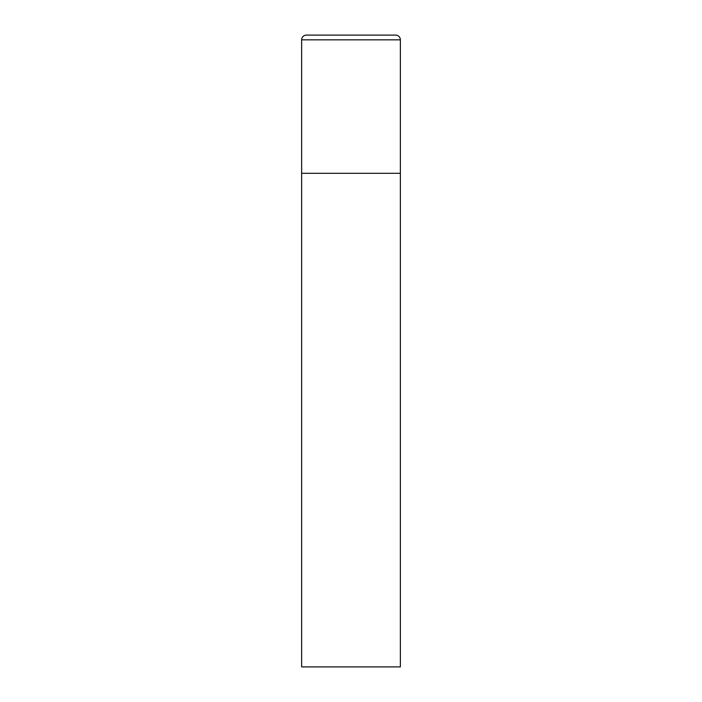<?xml version="1.0" encoding="UTF-8"?>
<svg xmlns="http://www.w3.org/2000/svg" width="702" height="702" viewBox="0 0 702 702"><rect width="100%" height="100%" fill="white"/><g stroke="black" fill="none" stroke-linecap="round" stroke-linejoin="round"><path stroke-width="1.05" d="M301.641 39.838L301.641 666.9L400.359 666.9L400.359 173.306L301.641 173.306L400.359 173.306L400.359 39.838A4.739 4.739 0 0 0 395.621 35.1L306.379 35.1A4.739 4.739 0 0 0 301.641 39.838L400.359 39.838"/></g></svg>
